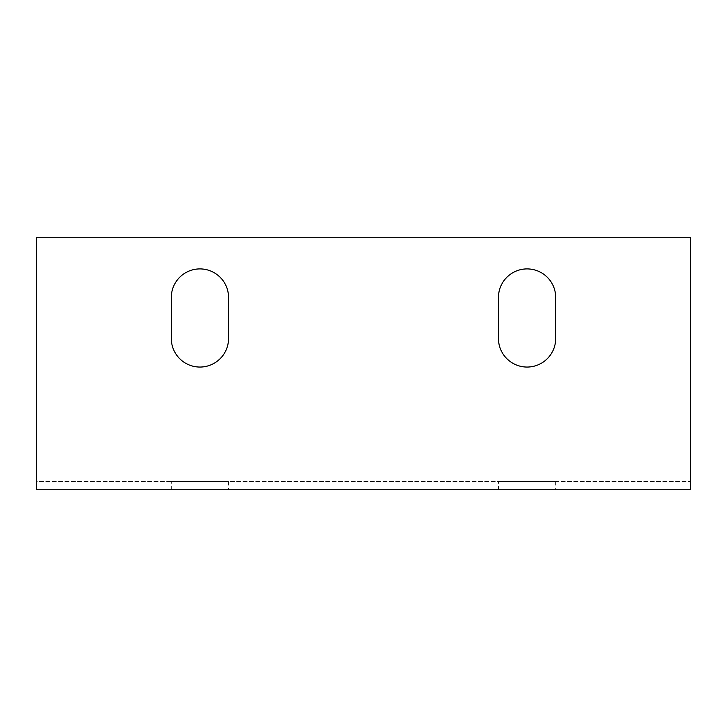 <?xml version="1.0" encoding="UTF-8"?>
<svg xmlns="http://www.w3.org/2000/svg" width="727" height="727" viewBox="0 0 727 727"><rect width="100%" height="100%" fill="white"/><g stroke="black" fill="none" stroke-linecap="round" stroke-linejoin="round"><path stroke-width="0.55" stroke-dasharray="3.63 2.73" d="M690.65 473.377L690.65 481.556L36.35 481.556L36.35 237.266L36.35 489.734L36.35 481.556L690.65 481.556L690.65 237.266L690.65 489.734L36.35 489.734L36.35 237.266L690.65 237.266L36.35 237.266L690.65 237.266L690.65 473.377M171.299 338.428L171.299 297.534L171.299 338.428A28.626 28.626 0 0 0 199.925 367.053A28.626 28.626 0 0 0 228.551 338.428L228.551 297.534A28.626 28.626 0 0 0 199.925 268.908A28.626 28.626 0 0 0 171.299 297.534L171.299 338.428A28.626 28.626 0 0 0 199.925 367.053A28.626 28.626 0 0 0 228.551 338.428M498.449 338.428L498.449 297.534L498.449 338.428A28.626 28.626 0 0 0 527.075 367.053A28.626 28.626 0 0 0 555.701 338.428L555.701 297.534A28.626 28.626 0 0 0 527.075 268.908A28.626 28.626 0 0 0 498.449 297.534L498.449 338.428A28.626 28.626 0 0 0 527.075 367.053A28.626 28.626 0 0 0 555.701 338.428M555.701 481.556L498.449 481.556L555.701 481.556L498.449 481.556L555.701 481.556L555.701 489.734L498.449 489.734L555.701 489.734L498.449 489.734L555.701 489.734L555.701 481.556M228.551 481.556L171.299 481.556L228.551 481.556L171.299 481.556L228.551 481.556L228.551 489.734L171.299 489.734L228.551 489.734L171.299 489.734L228.551 489.734L228.551 481.556M228.551 297.534A28.626 28.626 0 0 0 199.925 268.908A28.626 28.626 0 0 0 171.299 297.534M555.701 297.534A28.626 28.626 0 0 0 527.075 268.908A28.626 28.626 0 0 0 498.449 297.534M690.65 489.734L690.65 481.556L690.65 489.734M498.449 489.734L498.449 481.556L498.449 489.734M171.299 489.734L171.299 481.556L171.299 489.734"/><path stroke-width="1.09" d="M228.551 338.428A28.626 28.626 0 0 1 199.925 367.053A28.626 28.626 0 0 1 171.299 338.428L171.299 297.534A28.626 28.626 0 0 1 199.925 268.908A28.626 28.626 0 0 1 228.551 297.534L228.551 338.428A28.626 28.626 0 0 1 199.925 367.053A28.626 28.626 0 0 1 171.299 338.428M555.701 338.428A28.626 28.626 0 0 1 527.075 367.053A28.626 28.626 0 0 1 498.449 338.428L498.449 297.534A28.626 28.626 0 0 1 527.075 268.908A28.626 28.626 0 0 1 555.701 297.534L555.701 338.428A28.626 28.626 0 0 1 527.075 367.053A28.626 28.626 0 0 1 498.449 338.428M36.35 489.734L690.65 489.734L690.65 237.266L36.35 237.266L36.35 489.734M171.299 297.534A28.626 28.626 0 0 1 199.925 268.908A28.626 28.626 0 0 1 228.551 297.534M498.449 297.534A28.626 28.626 0 0 1 527.075 268.908A28.626 28.626 0 0 1 555.701 297.534"/></g></svg>
